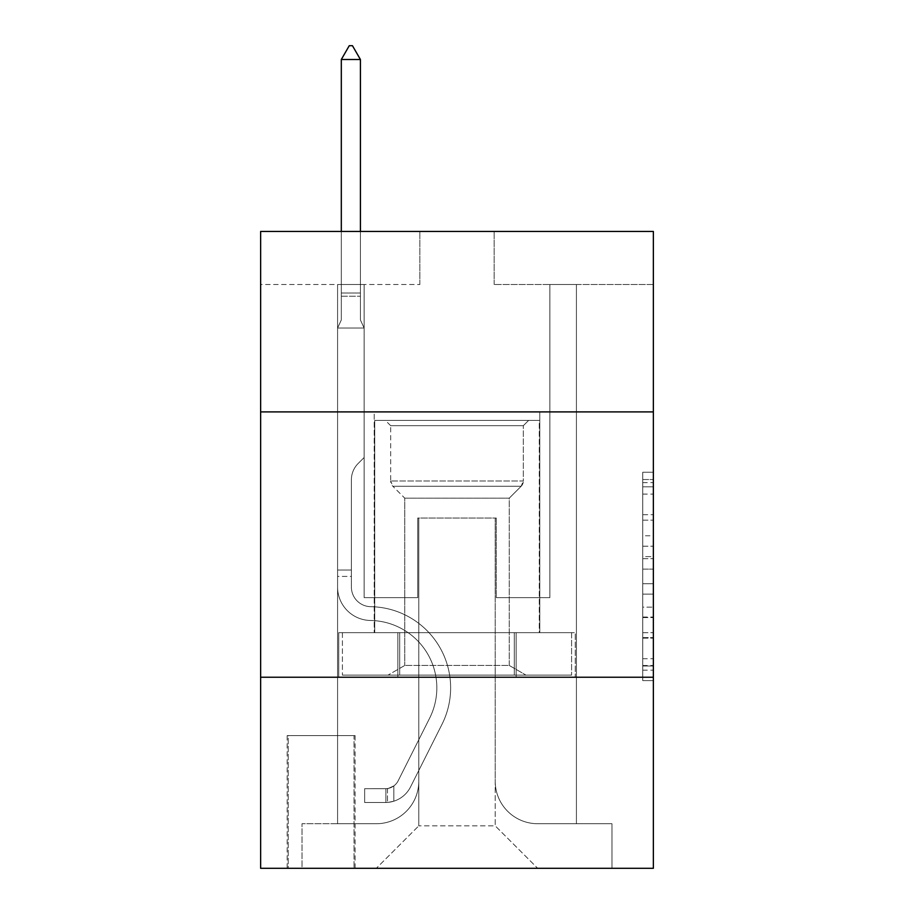 <?xml version="1.0" encoding="UTF-8"?>
<svg xmlns="http://www.w3.org/2000/svg" width="914" height="914" viewBox="0 0 914 914"><rect width="100%" height="100%" fill="white"/><g stroke="black" fill="none" stroke-linecap="round" stroke-linejoin="round"><path stroke-width="0.69" stroke-dasharray="4.57 3.43" d="M642.748 535.775L642.748 569.114L653.361 569.114L653.361 670.179L653.361 482.638L653.361 569.114L642.748 569.114L642.748 479.519L642.748 680.599L642.748 472.23L642.748 666.009L653.361 666.009L642.748 666.009L653.361 666.009L642.748 666.009L642.748 632.671L642.748 680.599L653.361 680.599L653.361 472.23L653.361 665.483L653.361 583.703L642.748 583.703L653.361 583.703L653.361 632.671L653.361 486.808L642.748 486.808L653.361 486.808L653.361 680.599L653.361 482.638L653.361 680.599L642.748 680.599L642.748 472.23L653.361 472.23L653.361 482.638L653.361 472.23L653.361 482.638L653.361 472.23L653.361 479.519L653.361 472.23L642.748 472.23L642.748 486.808L653.361 486.808L642.748 486.808L642.748 535.775L653.361 535.775M539.786 411.894L539.786 632.659L374.214 632.659L539.786 632.659L374.214 632.659L539.786 632.659L539.786 411.894L374.214 411.894L374.214 632.659L374.214 411.894L539.786 411.894M355.1 735.621L287.167 735.621L355.1 735.621L355.1 868.3L287.167 868.3L355.1 868.3M287.167 735.621L287.167 868.3M653.361 556.615L653.361 546.195L653.361 556.615L642.748 556.615L642.748 514.685L642.748 638.143L642.748 607.147L653.361 607.147L642.748 607.147L642.748 680.599L653.361 680.599L642.748 680.599L653.361 680.599L642.748 680.599L642.748 472.23L653.361 472.23L642.748 472.23L653.361 472.23L642.748 472.23L642.748 556.615L653.361 556.615M653.361 677.24L653.361 868.3L260.639 868.3L260.639 677.24L653.361 677.24L653.361 231.448L494.154 231.448L653.361 231.448L653.361 284.517L653.361 231.448L260.639 231.448L419.846 231.448L260.639 231.448L260.639 284.517L419.846 284.517L260.639 284.517L260.639 231.448L260.639 411.894L653.361 411.894L260.639 411.894L260.639 677.24L653.361 677.24L260.639 677.24M337.586 284.517L337.586 823.72L376.328 823.72A42.455 42.455 0 0 0 418.783 781.264L418.783 518.032L418.783 825.845L418.783 518.032L418.783 825.845L418.783 518.032L495.217 518.032L495.217 781.264A42.455 42.455 0 0 0 537.672 823.72L576.414 823.72L576.414 284.517L576.414 823.72L576.414 284.517L576.414 823.72L576.414 284.517L576.414 823.72L576.414 284.517L576.414 823.72L576.414 284.517L576.414 823.72L576.414 284.517L576.414 823.72L576.414 284.517L576.414 823.72L576.414 284.517L576.414 823.72L576.414 284.517L576.414 823.72L576.414 284.517L576.414 823.72L576.414 284.517L576.414 823.72L576.414 284.517L576.414 823.72L576.414 284.517L576.414 823.72L611.969 823.72L537.672 823.72L576.414 823.72L537.672 823.72L576.414 823.72L537.672 823.72L576.414 823.72L537.672 823.72L576.414 823.72L537.672 823.72L576.414 823.72L537.672 823.72L576.414 823.72L537.672 823.72L576.414 823.72L537.672 823.72L576.414 823.72L537.672 823.72L576.414 823.72L537.672 823.72L576.414 823.72L537.672 823.72L576.414 823.72L537.672 823.72L576.414 823.72L576.414 284.517L549.874 284.517L576.414 284.517L549.874 284.517L576.414 284.517L549.874 284.517L576.414 284.517L549.874 284.517L576.414 284.517L549.874 284.517L576.414 284.517L549.874 284.517L576.414 284.517L549.874 284.517L576.414 284.517L549.874 284.517L576.414 284.517L549.874 284.517L576.414 284.517L549.874 284.517L576.414 284.517L549.874 284.517L576.414 284.517L549.874 284.517L576.414 284.517L549.874 284.517L576.414 284.517L549.874 284.517L576.414 284.517L576.414 823.72L537.672 823.72A42.455 42.455 0 0 1 495.217 781.264A42.455 42.455 0 0 0 537.672 823.72A42.455 42.455 0 0 1 495.217 781.264A42.455 42.455 0 0 0 537.672 823.72A42.455 42.455 0 0 1 495.217 781.264A42.455 42.455 0 0 0 537.672 823.72A42.455 42.455 0 0 1 495.217 781.264A42.455 42.455 0 0 0 537.672 823.72A42.455 42.455 0 0 1 495.217 781.264A42.455 42.455 0 0 0 537.672 823.72A42.455 42.455 0 0 1 495.217 781.264A42.455 42.455 0 0 0 537.672 823.72A42.455 42.455 0 0 1 495.217 781.264A42.455 42.455 0 0 0 537.672 823.72A42.455 42.455 0 0 1 495.217 781.264A42.455 42.455 0 0 0 537.672 823.72A42.455 42.455 0 0 1 495.217 781.264A42.455 42.455 0 0 0 537.672 823.72A42.455 42.455 0 0 1 495.217 781.264A42.455 42.455 0 0 0 537.672 823.72A42.455 42.455 0 0 1 495.217 781.264A42.455 42.455 0 0 0 537.672 823.72A42.455 42.455 0 0 1 495.217 781.264A42.455 42.455 0 0 0 537.672 823.72A42.455 42.455 0 0 1 495.217 781.264L495.217 518.032L495.217 825.845L418.783 825.845L495.217 825.845L537.672 868.3L611.969 868.3L376.328 868.3L537.672 868.3L495.217 825.845L537.672 868.3L495.217 825.845L495.217 518.032L495.217 825.845L495.217 518.032L417.732 518.032L417.732 597.642L364.126 597.642L364.126 284.517L337.586 284.517L337.586 823.72L376.328 823.72A42.455 42.455 0 0 0 418.783 781.264L418.783 518.032L417.732 518.032L417.732 597.642L364.126 597.642L364.126 284.517L337.586 284.517L337.586 823.72L376.328 823.72L302.031 823.72L376.328 823.72L337.586 823.72L337.586 284.517L337.586 823.72L337.586 284.517L337.586 823.72L337.586 284.517L337.586 823.72L337.586 284.517L337.586 823.72L337.586 284.517L337.586 823.72L337.586 284.517L337.586 823.72L337.586 284.517L337.586 823.72L337.586 284.517L337.586 823.72L337.586 284.517L337.586 823.72L337.586 284.517L337.586 823.72L337.586 284.517L337.586 823.72L337.586 284.517L364.126 284.517L337.586 284.517L364.126 284.517L337.586 284.517L364.126 284.517L337.586 284.517L364.126 284.517L337.586 284.517L364.126 284.517L337.586 284.517L364.126 284.517L337.586 284.517L364.126 284.517L337.586 284.517L364.126 284.517L337.586 284.517L364.126 284.517L337.586 284.517L364.126 284.517L337.586 284.517L364.126 284.517L337.586 284.517L364.126 284.517L337.586 284.517L364.126 284.517L337.586 284.517L337.586 823.72L337.586 284.517M418.783 781.264L418.783 518.032L417.732 518.032L417.732 597.642L364.126 597.642L364.126 284.517L364.126 597.642L364.126 284.517L364.126 597.642L364.126 284.517L364.126 597.642L364.126 284.517L364.126 597.642L364.126 284.517L364.126 597.642L364.126 284.517L364.126 597.642L364.126 284.517L364.126 597.642L364.126 284.517L364.126 597.642L364.126 284.517L364.126 597.642L364.126 284.517L364.126 597.642L364.126 284.517L364.126 597.642L364.126 284.517L364.126 597.642L364.126 284.517L364.126 597.642L417.732 597.642L364.126 597.642L417.732 597.642L364.126 597.642L417.732 597.642L364.126 597.642L417.732 597.642L364.126 597.642L417.732 597.642L364.126 597.642L417.732 597.642L364.126 597.642L417.732 597.642L364.126 597.642L417.732 597.642L364.126 597.642L417.732 597.642L364.126 597.642L417.732 597.642L364.126 597.642L417.732 597.642L364.126 597.642L417.732 597.642L364.126 597.642L417.732 597.642L417.732 518.032L417.732 597.642L417.732 518.032L417.732 597.642L417.732 518.032L417.732 597.642L417.732 518.032L417.732 597.642L417.732 518.032L417.732 597.642L417.732 518.032L417.732 597.642L417.732 518.032L417.732 597.642L417.732 518.032L417.732 597.642L417.732 518.032L417.732 597.642L417.732 518.032L417.732 597.642L417.732 518.032L417.732 597.642L417.732 518.032L417.732 597.642L417.732 518.032L418.783 518.032L417.732 518.032L418.783 518.032L417.732 518.032L418.783 518.032L417.732 518.032L418.783 518.032L417.732 518.032L418.783 518.032L417.732 518.032L418.783 518.032L417.732 518.032L418.783 518.032L417.732 518.032L418.783 518.032L417.732 518.032L418.783 518.032L417.732 518.032L418.783 518.032L417.732 518.032L418.783 518.032L417.732 518.032L418.783 518.032L417.732 518.032L418.783 518.032L418.783 781.264A42.455 42.455 0 0 1 376.328 823.72A42.455 42.455 0 0 0 418.783 781.264A42.455 42.455 0 0 1 376.328 823.72A42.455 42.455 0 0 0 418.783 781.264A42.455 42.455 0 0 1 376.328 823.72A42.455 42.455 0 0 0 418.783 781.264A42.455 42.455 0 0 1 376.328 823.72A42.455 42.455 0 0 0 418.783 781.264A42.455 42.455 0 0 1 376.328 823.72A42.455 42.455 0 0 0 418.783 781.264A42.455 42.455 0 0 1 376.328 823.72A42.455 42.455 0 0 0 418.783 781.264A42.455 42.455 0 0 1 376.328 823.72A42.455 42.455 0 0 0 418.783 781.264A42.455 42.455 0 0 1 376.328 823.72A42.455 42.455 0 0 0 418.783 781.264A42.455 42.455 0 0 1 376.328 823.72A42.455 42.455 0 0 0 418.783 781.264A42.455 42.455 0 0 1 376.328 823.72A42.455 42.455 0 0 0 418.783 781.264A42.455 42.455 0 0 1 376.328 823.72A42.455 42.455 0 0 0 418.783 781.264A42.455 42.455 0 0 1 376.328 823.72A42.455 42.455 0 0 0 418.783 781.264M653.361 284.517L494.154 284.517L653.361 284.517M288.23 868.3L354.038 868.3L288.23 868.3L288.23 735.621L354.038 735.621L354.038 868.3L354.038 735.621L288.23 735.621L288.23 868.3M302.031 868.3L376.328 868.3L418.783 825.845L376.328 868.3L418.783 825.845L376.328 868.3L302.031 868.3L302.031 823.72L302.031 868.3M496.268 518.032L495.217 518.032L496.268 518.032L495.217 518.032L496.268 518.032L495.217 518.032L496.268 518.032L495.217 518.032L496.268 518.032L495.217 518.032L496.268 518.032L495.217 518.032L496.268 518.032L495.217 518.032L496.268 518.032L495.217 518.032L496.268 518.032L495.217 518.032L496.268 518.032L495.217 518.032L496.268 518.032L495.217 518.032L496.268 518.032L495.217 518.032L496.268 518.032L495.217 518.032L496.268 518.032L495.217 518.032L496.268 518.032L496.268 597.642L496.268 518.032M494.154 284.517L494.154 231.448L494.154 284.517M419.846 284.517L419.846 231.448L419.846 284.517M611.969 823.72L611.969 868.3L611.969 823.72M549.874 284.517L549.874 597.642L496.268 597.642L549.874 597.642L496.268 597.642L549.874 597.642L496.268 597.642L549.874 597.642L496.268 597.642L549.874 597.642L496.268 597.642L549.874 597.642L496.268 597.642L549.874 597.642L496.268 597.642L549.874 597.642L496.268 597.642L549.874 597.642L496.268 597.642L549.874 597.642L496.268 597.642L549.874 597.642L496.268 597.642L549.874 597.642L496.268 597.642L549.874 597.642L496.268 597.642L549.874 597.642L496.268 597.642L549.874 597.642L549.874 284.517M575.272 677.24L338.728 677.24L575.272 677.24L575.272 632.659L338.728 632.659L516.136 632.659L516.136 677.24L516.136 632.659L397.864 632.659L397.864 677.24L397.864 632.659L338.728 632.659L338.728 677.24L338.728 632.659L575.272 632.659L575.272 677.24M653.361 411.894L260.639 411.894M397.864 632.659L397.864 677.24L397.864 632.659M516.136 632.659L516.136 677.24L516.136 632.659M642.748 569.114L653.361 569.114L642.748 569.114M642.748 479.519L642.748 472.23L642.748 479.519L653.361 479.519L642.748 479.519M642.748 637.618L642.748 594.123L642.748 637.618L653.361 637.618L642.748 637.618M642.748 594.123L642.748 583.703L653.361 583.703L642.748 583.703L642.748 594.123L653.361 594.123L642.748 594.123M642.748 514.685L642.748 486.808L642.748 514.685L653.361 514.685L642.748 514.685M642.748 472.23L653.361 472.23L642.748 472.23L642.748 482.638L642.748 472.23L653.361 472.23M642.748 680.599L653.361 680.599L642.748 680.599L642.748 670.179L642.748 680.599M337.586 576.414L337.586 328.035L364.126 328.035L364.126 457.526L358.139 463.512A23.067 23.067 -36.3 0 0 351.387 479.816A23.067 23.067 143.7 0 1 358.139 463.512L364.126 457.526L364.126 328.035L360.413 319.969L360.413 296.227L360.413 319.969L364.126 328.035L364.126 457.526L358.139 463.512A23.067 23.067 -36.3 0 0 351.387 479.816A23.067 23.067 143.7 0 1 358.139 463.512L364.126 457.526L364.126 328.035L360.413 319.969L360.413 293.006L360.413 319.969L364.126 328.035L364.126 457.526L358.139 463.512A23.067 23.067 -36.3 0 0 351.387 479.816A23.067 23.067 143.7 0 1 358.139 463.512L364.126 457.526L364.126 328.035L360.413 319.969L360.413 59.501L360.413 319.969L364.126 328.035L364.126 457.526L358.139 463.512A23.067 23.067 -36.3 0 0 351.387 479.816A23.067 23.067 143.7 0 1 358.139 463.512L364.126 457.526L364.126 328.035L360.413 319.969L360.413 59.501L341.31 59.501L341.31 319.969L337.586 328.035L364.126 328.035L364.126 457.526L358.139 463.512A23.067 23.067 -36.3 0 0 351.387 479.816A23.067 23.067 143.7 0 1 358.139 463.512L364.126 457.526L364.126 328.035L360.413 319.969L364.126 328.035L364.126 457.526L358.139 463.512A23.067 23.067 -36.3 0 0 351.387 479.816A23.067 23.067 143.7 0 1 358.139 463.512L364.126 457.526L364.126 328.035L360.413 319.969L360.413 296.227L360.413 319.969L364.126 328.035L364.126 457.526L358.139 463.512A23.067 23.067 -36.3 0 0 351.387 479.816A23.067 23.067 143.7 0 1 358.139 463.512L364.126 457.526L364.126 328.035L360.413 319.969L360.413 293.006L360.413 319.969L364.126 328.035L364.126 457.526L358.139 463.512A23.067 23.067 -36.3 0 0 351.387 479.816A23.067 23.067 143.7 0 1 358.139 463.512L364.126 457.526L364.126 328.035L360.413 319.969L360.413 59.501L352.45 45.7L349.262 45.7L352.45 45.7L349.262 45.7L341.31 59.501L360.413 59.501L352.45 45.7L349.262 45.7L341.31 59.501L341.31 293.006L341.31 59.501L360.413 59.501L360.413 319.969L364.126 328.035L364.126 457.526L358.139 463.512A23.067 23.067 -36.3 0 0 351.387 479.816A23.067 23.067 143.7 0 1 358.139 463.512L364.126 457.526L364.126 328.035L360.413 319.969L360.413 59.501L341.31 59.501L341.31 296.227L341.31 59.501L360.413 59.501L352.45 45.7L349.262 45.7L352.45 45.7L349.262 45.7L341.31 59.501L341.31 319.969L341.31 59.501L360.413 59.501L352.45 45.7L349.262 45.7L341.31 59.501L341.31 319.969L337.586 328.035L341.31 319.969L341.31 59.501L360.413 59.501L360.413 319.969L364.126 328.035L364.126 457.526L358.139 463.512A23.067 23.067 -36.3 0 0 351.387 479.816A23.067 23.067 143.7 0 1 358.139 463.512L364.126 457.526L364.126 328.035L360.413 319.969L360.413 59.501L341.31 59.501L341.31 319.969L337.586 328.035L364.126 328.035L364.126 457.526L358.139 463.512A23.067 23.067 -36.3 0 0 351.387 479.816A23.067 23.067 143.7 0 1 358.139 463.512L364.126 457.526L364.126 328.035L360.413 319.969L364.126 328.035L364.126 457.526L358.139 463.512A23.067 23.067 -36.3 0 0 351.387 479.816A23.067 23.067 143.7 0 1 358.139 463.512L364.126 457.526L364.126 328.035L360.413 319.969L360.413 296.227L360.413 319.969L364.126 328.035L364.126 457.526L358.139 463.512A23.067 23.067 -36.3 0 0 351.387 479.816A23.067 23.067 143.7 0 1 358.139 463.512L364.126 457.526L364.126 328.035L360.413 319.969L360.413 293.006L360.413 319.969L364.126 328.035L364.126 457.526L358.139 463.512A23.067 23.067 -36.3 0 0 351.387 479.816A23.067 23.067 143.7 0 1 358.139 463.512L364.126 457.526L364.126 328.035L360.413 319.969L360.413 59.501L352.45 45.7L349.262 45.7L352.45 45.7L349.262 45.7L341.31 59.501L360.413 59.501L352.45 45.7L349.262 45.7L341.31 59.501L341.31 293.006L341.31 59.501L360.413 59.501L360.413 319.969L364.126 328.035L337.586 328.035L341.31 319.969L341.31 293.006L341.31 319.969L337.586 328.035L364.126 328.035L337.586 328.035L341.31 319.969L341.31 59.501L341.31 319.969L337.586 328.035L364.126 328.035L337.586 328.035L341.31 319.969L341.31 59.501L360.413 59.501L341.31 59.501L341.31 319.969L337.586 328.035L364.126 328.035L337.586 328.035L341.31 319.969L341.31 59.501L360.413 59.501L352.45 45.7L349.262 45.7L352.45 45.7L349.262 45.7L341.31 59.501L341.31 319.969L337.586 328.035L364.126 328.035L337.586 328.035L341.31 319.969L341.31 59.501L360.413 59.501L352.45 45.7L349.262 45.7L341.31 59.501L341.31 319.969L337.586 328.035L364.126 328.035L337.586 328.035L341.31 319.969L341.31 59.501L360.413 59.501L360.413 293.006L360.413 59.501L341.31 59.501L341.31 319.969L337.586 328.035L364.126 328.035L337.586 328.035L341.31 319.969L341.31 59.501L360.413 59.501L352.45 45.7L349.262 45.7L352.45 45.7L349.262 45.7L341.31 59.501L341.31 319.969L337.586 328.035L364.126 328.035L337.586 328.035L341.31 319.969L341.31 59.501L360.413 59.501L352.45 45.7L349.262 45.7L341.31 59.501L360.413 59.501L360.413 296.227L360.413 59.501L341.31 59.501L349.262 45.7L341.31 59.501L360.413 59.501L352.45 45.7L360.413 59.501L360.413 319.969L360.413 59.501L352.45 45.7L349.262 45.7L341.31 59.501L349.262 45.7L352.45 45.7L360.413 59.501L360.413 319.969L364.126 328.035L337.586 328.035L364.126 328.035L337.586 328.035L341.31 319.969L337.586 328.035L364.126 328.035L337.586 328.035L341.31 319.969L341.31 296.227L341.31 319.969L337.586 328.035L364.126 328.035L337.586 328.035L341.31 319.969L341.31 293.006L341.31 319.969L337.586 328.035L364.126 328.035L337.586 328.035L341.31 319.969L341.31 59.501L360.413 59.501L352.45 45.7L360.413 59.501L360.413 293.006L360.413 59.501L341.31 59.501L349.262 45.7L341.31 59.501L349.262 45.7L352.45 45.7L360.413 59.501L352.45 45.7L349.262 45.7L341.31 59.501L360.413 59.501L360.413 296.227L360.413 59.501L352.45 45.7L360.413 59.501L360.413 319.969L360.413 59.501L341.31 59.501L349.262 45.7L341.31 59.501L349.262 45.7L352.45 45.7L360.413 59.501L352.45 45.7L349.262 45.7L341.31 59.501L360.413 59.501L360.413 319.969L364.126 328.035L337.586 328.035L341.31 319.969L337.586 328.035L337.586 587.051A33.43 33.43 -36.3 0 0 370.501 620.48A33.43 33.43 143.7 0 1 337.586 587.051L337.586 328.035L337.586 587.051A33.43 33.43 -36.3 0 0 370.501 620.48A33.43 33.43 143.7 0 1 337.586 587.051L337.586 328.035L337.586 587.051A33.43 33.43 -36.3 0 0 370.501 620.48A33.43 33.43 143.7 0 1 337.586 587.051L337.586 328.035L337.586 587.051A33.43 33.43 -36.3 0 0 370.501 620.48A67.396 67.396 143.7 0 1 429.649 718.141A67.396 67.396 -36.3 0 0 370.501 620.48A33.43 33.43 143.7 0 1 337.586 587.051L337.586 328.035L337.586 587.051A33.43 33.43 -36.3 0 0 370.501 620.48A33.43 33.43 143.7 0 1 337.586 587.051L337.586 328.035L337.586 587.051A33.43 33.43 -36.3 0 0 370.501 620.48A33.43 33.43 143.7 0 1 337.586 587.051L337.586 328.035L337.586 587.051A33.43 33.43 -36.3 0 0 370.501 620.48A67.396 67.396 143.7 0 1 429.649 718.141A67.396 67.396 -36.3 0 0 370.501 620.48A33.43 33.43 143.7 0 1 337.586 587.051L337.586 328.035L337.586 587.051A33.43 33.43 -36.3 0 0 370.501 620.48A33.43 33.43 143.7 0 1 337.586 587.051L337.586 328.035L337.586 587.051A33.43 33.43 -36.3 0 0 370.501 620.48A33.43 33.43 143.7 0 1 337.586 587.051L337.586 328.035L337.586 587.051A33.43 33.43 -36.3 0 0 370.501 620.48A67.396 67.396 143.7 0 1 429.649 718.141A67.396 67.396 -36.3 0 0 370.501 620.48A33.43 33.43 143.7 0 1 337.586 587.051L337.586 328.035L337.586 587.051A33.43 33.43 -36.3 0 0 370.501 620.48A33.43 33.43 143.7 0 1 337.586 587.051L337.586 328.035L337.586 587.051A33.43 33.43 -36.3 0 0 370.501 620.48A33.43 33.43 143.7 0 1 337.586 587.051L337.586 328.035L337.586 587.051A33.43 33.43 -36.3 0 0 370.501 620.48A67.396 67.396 143.7 0 1 429.649 718.141L398.161 780.796L429.649 718.141A67.396 67.396 -36.3 0 0 370.501 620.48A33.43 33.43 143.7 0 1 337.586 587.051L337.586 328.035L337.586 587.051L337.586 576.414L351.387 576.414L351.387 570.039L337.586 570.039L351.387 570.039L351.387 587.051L351.387 479.816L351.387 587.051A19.64 19.64 -36.3 0 0 370.718 606.679A19.64 19.64 143.7 0 1 351.387 587.051L351.387 479.816L351.387 587.051L351.387 570.039L337.586 570.039L351.387 570.039L351.387 587.051A19.64 19.64 -36.3 0 0 370.718 606.679A19.64 19.64 143.7 0 1 351.387 587.051L351.387 479.816L351.387 587.051A19.64 19.64 -36.3 0 0 370.718 606.679A19.64 19.64 143.7 0 1 351.387 587.051L351.387 479.816L351.387 587.051L351.387 570.039L337.586 570.039L351.387 570.039L351.387 587.051A19.64 19.64 -36.3 0 0 370.718 606.679A81.197 81.197 143.7 0 1 441.976 724.345A81.197 81.197 -36.3 0 0 370.718 606.679A19.64 19.64 143.7 0 1 351.387 587.051L351.387 479.816L351.387 587.051A19.64 19.64 -36.3 0 0 370.718 606.679A19.64 19.64 143.7 0 1 351.387 587.051L351.387 479.816L351.387 587.051L351.387 570.039L337.586 570.039L351.387 570.039L351.387 587.051A19.64 19.64 -36.3 0 0 370.718 606.679A19.64 19.64 143.7 0 1 351.387 587.051L351.387 479.816L351.387 587.051A19.64 19.64 -36.3 0 0 370.718 606.679A81.197 81.197 143.7 0 1 441.976 724.345A81.197 81.197 -36.3 0 0 370.718 606.679A19.64 19.64 143.7 0 1 351.387 587.051L351.387 479.816L351.387 587.051L351.387 570.039L337.586 570.039L351.387 570.039L351.387 587.051A19.64 19.64 -36.3 0 0 370.718 606.679A19.64 19.64 143.7 0 1 351.387 587.051L351.387 479.816L351.387 587.051A19.64 19.64 -36.3 0 0 370.718 606.679A19.64 19.64 143.7 0 1 351.387 587.051L351.387 479.816L351.387 587.051L351.387 570.039L337.586 570.039L351.387 570.039L351.387 587.051A19.64 19.64 -36.3 0 0 370.718 606.679A81.197 81.197 143.7 0 1 441.976 724.345A81.197 81.197 -36.3 0 0 370.718 606.679A19.64 19.64 143.7 0 1 351.387 587.051L351.387 479.816L351.387 587.051A19.64 19.64 -36.3 0 0 370.718 606.679A19.64 19.64 143.7 0 1 351.387 587.051L351.387 479.816L351.387 587.051L351.387 570.039L337.586 570.039L351.387 570.039L351.387 587.051A19.64 19.64 -36.3 0 0 370.718 606.679A19.64 19.64 143.7 0 1 351.387 587.051L351.387 479.816L351.387 587.051A19.64 19.64 -36.3 0 0 370.718 606.679A81.197 81.197 143.7 0 1 441.976 724.345L410.489 787L441.976 724.345A81.197 81.197 -36.3 0 0 370.718 606.679A19.64 19.64 143.7 0 1 351.387 587.051L351.387 479.816L351.387 587.051L351.387 576.414L337.586 576.414M385.879 802.492A28.128 28.128 -36.3 0 0 410.489 787L441.976 724.345A81.197 81.197 -36.3 0 0 370.718 606.679A19.64 19.64 143.7 0 1 351.387 587.051A19.64 19.64 -36.3 0 0 370.718 606.679A19.64 19.64 143.7 0 1 351.387 587.051A19.64 19.64 143.7 0 0 370.718 606.679A81.197 81.197 143.7 0 1 441.976 724.345A81.197 81.197 -36.3 0 0 370.718 606.679A19.64 19.64 143.7 0 1 351.387 587.051A19.64 19.64 143.7 0 0 370.718 606.679A81.197 81.197 143.7 0 1 441.976 724.345L410.489 787L441.976 724.345A81.197 81.197 -36.3 0 0 370.718 606.679A19.64 19.64 143.7 0 1 351.387 587.051A19.64 19.64 143.7 0 0 370.718 606.679A19.64 19.64 143.7 0 1 351.387 587.051A19.64 19.64 143.7 0 0 370.718 606.679A81.197 81.197 143.7 0 1 441.976 724.345A81.197 81.197 -36.3 0 0 370.718 606.679A19.64 19.64 143.7 0 1 351.387 587.051A19.64 19.64 143.7 0 0 370.718 606.679A81.197 81.197 143.7 0 1 441.976 724.345A81.197 81.197 -36.3 0 0 370.718 606.679A19.64 19.64 143.7 0 1 351.387 587.051A19.64 19.64 143.7 0 0 370.718 606.679A19.64 19.64 143.7 0 1 351.387 587.051A19.64 19.64 143.7 0 0 370.718 606.679A81.197 81.197 143.7 0 1 441.976 724.345L410.489 787A28.128 28.128 143.7 0 1 393.843 801.178A28.128 28.128 -36.3 0 0 410.489 787L441.976 724.345A81.197 81.197 -36.3 0 0 370.718 606.679A19.64 19.64 143.7 0 1 351.387 587.051A19.64 19.64 143.7 0 0 370.718 606.679A81.197 81.197 143.7 0 1 441.976 724.345A81.197 81.197 -36.3 0 0 370.718 606.679A19.64 19.64 143.7 0 1 351.387 587.051A19.64 19.64 143.7 0 0 370.718 606.679A19.64 19.64 143.7 0 1 351.387 587.051A19.64 19.64 143.7 0 0 370.718 606.679A81.197 81.197 143.7 0 1 441.976 724.345A81.197 81.197 -36.3 0 0 370.718 606.679A19.64 19.64 143.7 0 1 351.387 587.051A19.64 19.64 143.7 0 0 370.718 606.679A81.197 81.197 143.7 0 1 441.976 724.345L410.489 787L441.976 724.345A81.197 81.197 -36.3 0 0 370.718 606.679A19.64 19.64 143.7 0 1 351.387 587.051A19.64 19.64 143.7 0 0 370.718 606.679A19.64 19.64 143.7 0 1 351.387 587.051A19.64 19.64 143.7 0 0 370.718 606.679A81.197 81.197 143.7 0 1 441.976 724.345A81.197 81.197 -36.3 0 0 370.718 606.679A19.64 19.64 143.7 0 1 351.387 587.051A19.64 19.64 143.7 0 0 370.718 606.679A81.197 81.197 143.7 0 1 441.976 724.345A81.197 81.197 -36.3 0 0 370.718 606.679A81.197 81.197 -36.3 0 1 441.976 724.345L410.489 787L441.976 724.345A81.197 81.197 -36.3 0 0 370.718 606.679A81.197 81.197 -36.3 0 1 441.976 724.345L410.489 787A28.128 28.128 143.7 0 1 393.843 801.178C385.662 802.915 385.662 802.915 393.843 801.178C385.662 802.915 385.662 802.915 393.843 801.178A28.128 28.128 -36.3 0 0 410.489 787L441.976 724.345A81.197 81.197 -36.3 0 0 370.718 606.679A81.197 81.197 -36.3 0 1 441.976 724.345A81.197 81.197 -36.3 0 0 370.718 606.679A81.197 81.197 -36.3 0 1 441.976 724.345L410.489 787L441.976 724.345A81.197 81.197 -36.3 0 0 370.718 606.679A81.197 81.197 -36.3 0 1 441.976 724.345L410.489 787L441.976 724.345A81.197 81.197 -36.3 0 0 370.718 606.679A81.197 81.197 -36.3 0 1 441.976 724.345A81.197 81.197 -36.3 0 0 370.718 606.679A81.197 81.197 -36.3 0 1 441.976 724.345L410.489 787A28.128 28.128 143.7 0 1 393.843 801.178C385.662 802.915 385.662 802.915 393.843 801.178C385.662 802.915 385.662 802.915 393.843 801.178A28.128 28.128 -36.3 0 0 410.489 787L441.976 724.345A81.197 81.197 -36.3 0 0 370.718 606.679A81.197 81.197 -36.3 0 1 441.976 724.345L410.489 787L441.976 724.345A81.197 81.197 -36.3 0 0 370.718 606.679A81.197 81.197 -36.3 0 1 441.976 724.345A81.197 81.197 -36.3 0 0 370.718 606.679A81.197 81.197 -36.3 0 1 441.976 724.345L410.489 787L441.976 724.345A81.197 81.197 -36.3 0 0 370.718 606.679A81.197 81.197 -36.3 0 1 441.976 724.345L410.489 787A28.128 28.128 143.7 0 1 393.843 801.178C385.662 802.915 385.662 802.915 393.843 801.178C385.662 802.915 385.662 802.915 393.843 801.178A28.128 28.128 -36.3 0 0 410.489 787L441.976 724.345A81.197 81.197 -36.3 0 0 370.718 606.679A81.197 81.197 -36.3 0 1 441.976 724.345A81.197 81.197 -36.3 0 0 370.718 606.679A81.197 81.197 -36.3 0 1 441.976 724.345L410.489 787L441.976 724.345A81.197 81.197 -36.3 0 0 370.718 606.679A81.197 81.197 -36.3 0 1 441.976 724.345L410.489 787A28.128 28.128 143.7 0 1 393.843 801.178C385.662 802.915 385.662 802.915 393.843 801.178C385.662 802.915 385.662 802.915 393.843 801.178A28.128 28.128 -36.3 0 0 410.489 787L441.976 724.345L410.489 787A28.128 28.128 143.7 0 1 393.843 801.178C385.662 802.915 385.662 802.915 393.843 801.178C385.662 802.915 385.662 802.915 393.843 801.178A28.128 28.128 -36.3 0 0 410.489 787L441.976 724.345L410.489 787A28.128 28.128 143.7 0 1 393.843 801.178C385.662 802.915 385.662 802.915 393.843 801.178C385.662 802.915 385.662 802.915 393.843 801.178A28.128 28.128 -36.3 0 0 410.489 787L441.976 724.345L410.489 787A28.128 28.128 143.7 0 1 393.843 801.178C385.662 802.915 385.662 802.915 393.843 801.178C385.662 802.915 385.662 802.915 393.843 801.178A28.128 28.128 -36.3 0 0 410.489 787L441.976 724.345L410.489 787A28.128 28.128 143.7 0 1 393.843 801.178C385.662 802.915 385.662 802.915 393.843 801.178C385.662 802.915 385.662 802.915 393.843 801.178A28.128 28.128 -36.3 0 0 410.489 787L441.976 724.345L410.489 787A28.128 28.128 143.7 0 1 393.843 801.178C385.662 802.915 385.662 802.915 393.843 801.178C385.662 802.915 385.662 802.915 393.843 801.178A28.128 28.128 -36.3 0 0 410.489 787L441.976 724.345L410.489 787A28.128 28.128 143.7 0 1 393.843 801.178C385.662 802.915 385.662 802.915 393.843 801.178C385.662 802.915 385.662 802.915 393.843 801.178A28.128 28.128 -36.3 0 0 410.489 787L441.976 724.345L410.489 787A28.128 28.128 143.7 0 1 393.843 801.178C385.662 802.915 385.662 802.915 393.843 801.178C385.662 802.915 385.662 802.915 393.843 801.178A28.128 28.128 -36.3 0 0 410.489 787L441.976 724.345L410.489 787A28.128 28.128 143.7 0 1 393.843 801.178C385.662 802.915 385.662 802.915 393.843 801.178C385.662 802.915 385.662 802.915 393.843 801.178A28.128 28.128 -36.3 0 0 410.489 787L441.976 724.345L410.489 787A28.128 28.128 143.7 0 1 393.843 801.178C385.662 802.915 385.662 802.915 393.843 801.178C385.662 802.915 385.662 802.915 393.843 801.178A28.128 28.128 -36.3 0 0 410.489 787A28.128 28.128 -36.3 0 1 385.879 802.492L385.879 788.679A14.327 14.327 -36.3 0 0 398.161 780.796L429.649 718.141A67.396 67.396 -36.3 0 0 370.501 620.48A33.43 33.43 143.7 0 1 337.586 587.051A33.43 33.43 -36.3 0 0 370.501 620.48A33.43 33.43 143.7 0 1 337.586 587.051A33.43 33.43 143.7 0 0 370.501 620.48A67.396 67.396 143.7 0 1 429.649 718.141A67.396 67.396 -36.3 0 0 370.501 620.48A33.43 33.43 143.7 0 1 337.586 587.051A33.43 33.43 143.7 0 0 370.501 620.48A67.396 67.396 143.7 0 1 429.649 718.141L398.161 780.796L429.649 718.141A67.396 67.396 -36.3 0 0 370.501 620.48A33.43 33.43 143.7 0 1 337.586 587.051A33.43 33.43 143.7 0 0 370.501 620.48A33.43 33.43 143.7 0 1 337.586 587.051A33.43 33.43 143.7 0 0 370.501 620.48A67.396 67.396 143.7 0 1 429.649 718.141A67.396 67.396 -36.3 0 0 370.501 620.48A33.43 33.43 143.7 0 1 337.586 587.051A33.43 33.43 143.7 0 0 370.501 620.48A67.396 67.396 143.7 0 1 429.649 718.141A67.396 67.396 -36.3 0 0 370.501 620.48A33.43 33.43 143.7 0 1 337.586 587.051A33.43 33.43 143.7 0 0 370.501 620.48A33.43 33.43 143.7 0 1 337.586 587.051A33.43 33.43 143.7 0 0 370.501 620.48A67.396 67.396 143.7 0 1 429.649 718.141L398.161 780.796A14.327 14.327 143.7 0 1 393.843 785.903C385.811 789.605 385.811 789.605 393.843 785.903C385.811 789.605 385.811 789.605 393.843 785.903A14.327 14.327 -36.3 0 0 398.161 780.796L429.649 718.141A67.396 67.396 -36.3 0 0 370.501 620.48A33.43 33.43 143.7 0 1 337.586 587.051A33.43 33.43 143.7 0 0 370.501 620.48A67.396 67.396 143.7 0 1 429.649 718.141A67.396 67.396 -36.3 0 0 370.501 620.48A33.43 33.43 143.7 0 1 337.586 587.051A33.43 33.43 143.7 0 0 370.501 620.48A33.43 33.43 143.7 0 1 337.586 587.051A33.43 33.43 143.7 0 0 370.501 620.48A67.396 67.396 143.7 0 1 429.649 718.141A67.396 67.396 -36.3 0 0 370.501 620.48A33.43 33.43 143.7 0 1 337.586 587.051A33.43 33.43 143.7 0 0 370.501 620.48A67.396 67.396 143.7 0 1 429.649 718.141L398.161 780.796L429.649 718.141A67.396 67.396 -36.3 0 0 370.501 620.48A33.43 33.43 143.7 0 1 337.586 587.051A33.43 33.43 143.7 0 0 370.501 620.48A33.43 33.43 143.7 0 1 337.586 587.051A33.43 33.43 143.7 0 0 370.501 620.48A67.396 67.396 143.7 0 1 429.649 718.141A67.396 67.396 -36.3 0 0 370.501 620.48A33.43 33.43 143.7 0 1 337.586 587.051A33.43 33.43 143.7 0 0 370.501 620.48A67.396 67.396 143.7 0 1 429.649 718.141A67.396 67.396 -36.3 0 0 370.501 620.48A67.396 67.396 -36.3 0 1 429.649 718.141L398.161 780.796L429.649 718.141A67.396 67.396 -36.3 0 0 370.501 620.48A67.396 67.396 -36.3 0 1 429.649 718.141L398.161 780.796A14.327 14.327 143.7 0 1 393.843 785.903C385.811 789.605 385.811 789.605 393.843 785.903C385.811 789.605 385.811 789.605 393.843 785.903A14.327 14.327 -36.3 0 0 398.161 780.796L429.649 718.141A67.396 67.396 -36.3 0 0 370.501 620.48A67.396 67.396 -36.3 0 1 429.649 718.141A67.396 67.396 -36.3 0 0 370.501 620.48A67.396 67.396 -36.3 0 1 429.649 718.141L398.161 780.796L429.649 718.141A67.396 67.396 -36.3 0 0 370.501 620.48A67.396 67.396 -36.3 0 1 429.649 718.141L398.161 780.796L429.649 718.141A67.396 67.396 -36.3 0 0 370.501 620.48A67.396 67.396 -36.3 0 1 429.649 718.141A67.396 67.396 -36.3 0 0 370.501 620.48A67.396 67.396 -36.3 0 1 429.649 718.141L398.161 780.796A14.327 14.327 143.7 0 1 393.843 785.903C385.811 789.605 385.811 789.605 393.843 785.903C385.811 789.605 385.811 789.605 393.843 785.903A14.327 14.327 -36.3 0 0 398.161 780.796L429.649 718.141A67.396 67.396 -36.3 0 0 370.501 620.48A67.396 67.396 -36.3 0 1 429.649 718.141L398.161 780.796L429.649 718.141A67.396 67.396 -36.3 0 0 370.501 620.48A67.396 67.396 -36.3 0 1 429.649 718.141A67.396 67.396 -36.3 0 0 370.501 620.48A67.396 67.396 -36.3 0 1 429.649 718.141L398.161 780.796L429.649 718.141A67.396 67.396 -36.3 0 0 370.501 620.48A67.396 67.396 -36.3 0 1 429.649 718.141L398.161 780.796A14.327 14.327 143.7 0 1 393.843 785.903C385.811 789.605 385.811 789.605 393.843 785.903C385.811 789.605 385.811 789.605 393.843 785.903A14.327 14.327 -36.3 0 0 398.161 780.796L429.649 718.141A67.396 67.396 -36.3 0 0 370.501 620.48A67.396 67.396 -36.3 0 1 429.649 718.141A67.396 67.396 -36.3 0 0 370.501 620.48A67.396 67.396 -36.3 0 1 429.649 718.141L398.161 780.796L429.649 718.141A67.396 67.396 -36.3 0 0 370.501 620.48A67.396 67.396 -36.3 0 1 429.649 718.141L398.161 780.796A14.327 14.327 143.7 0 1 393.843 785.903C385.811 789.605 385.811 789.605 393.843 785.903C385.811 789.605 385.811 789.605 393.843 785.903A14.327 14.327 -36.3 0 0 398.161 780.796L429.649 718.141L398.161 780.796A14.327 14.327 143.7 0 1 393.843 785.903C385.811 789.605 385.811 789.605 393.843 785.903C385.811 789.605 385.811 789.605 393.843 785.903A14.327 14.327 -36.3 0 0 398.161 780.796L429.649 718.141L398.161 780.796A14.327 14.327 143.7 0 1 393.843 785.903C385.811 789.605 385.811 789.605 393.843 785.903C385.811 789.605 385.811 789.605 393.843 785.903A14.327 14.327 -36.3 0 0 398.161 780.796L429.649 718.141L398.161 780.796A14.327 14.327 143.7 0 1 393.843 785.903C385.811 789.605 385.811 789.605 393.843 785.903C385.811 789.605 385.811 789.605 393.843 785.903A14.327 14.327 -36.3 0 0 398.161 780.796L429.649 718.141L398.161 780.796A14.327 14.327 143.7 0 1 393.843 785.903C385.811 789.605 385.811 789.605 393.843 785.903C385.811 789.605 385.811 789.605 393.843 785.903A14.327 14.327 -36.3 0 0 398.161 780.796L429.649 718.141L398.161 780.796A14.327 14.327 143.7 0 1 393.843 785.903C385.811 789.605 385.811 789.605 393.843 785.903C385.811 789.605 385.811 789.605 393.843 785.903A14.327 14.327 -36.3 0 0 398.161 780.796L429.649 718.141L398.161 780.796A14.327 14.327 143.7 0 1 393.843 785.903C385.811 789.605 385.811 789.605 393.843 785.903C385.811 789.605 385.811 789.605 393.843 785.903A14.327 14.327 -36.3 0 0 398.161 780.796L429.649 718.141L398.161 780.796A14.327 14.327 143.7 0 1 393.843 785.903C385.811 789.605 385.811 789.605 393.843 785.903C385.811 789.605 385.811 789.605 393.843 785.903A14.327 14.327 -36.3 0 0 398.161 780.796L429.649 718.141L398.161 780.796A14.327 14.327 143.7 0 1 393.843 785.903C385.811 789.605 385.811 789.605 393.843 785.903C385.811 789.605 385.811 789.605 393.843 785.903A14.327 14.327 -36.3 0 0 398.161 780.796L429.649 718.141L398.161 780.796A14.327 14.327 143.7 0 1 393.843 785.903C385.811 789.605 385.811 789.605 393.843 785.903C385.811 789.605 385.811 789.605 393.843 785.903A14.327 14.327 -36.3 0 0 398.161 780.796A14.327 14.327 -36.3 0 1 385.879 788.679L385.879 802.492L364.652 802.492L385.879 802.492A28.128 28.128 -36.3 0 0 410.489 787A28.128 28.128 -36.3 0 1 385.879 802.492L385.879 788.679L364.652 788.691L385.879 788.679A14.327 14.327 -36.3 0 0 398.161 780.796A14.327 14.327 -36.3 0 1 385.879 788.679L385.879 802.492L364.652 802.492L364.652 788.691L364.652 802.492L385.879 802.492A28.128 28.128 -36.3 0 0 410.489 787A28.128 28.128 -36.3 0 1 385.879 802.492L385.879 788.679L364.652 788.691L385.879 788.679A14.327 14.327 -36.3 0 0 398.161 780.796A14.327 14.327 -36.3 0 1 385.879 788.679L385.879 802.492L364.652 802.492L364.652 788.691L364.652 802.492L385.879 802.492A28.128 28.128 -36.3 0 0 410.489 787A28.128 28.128 -36.3 0 1 385.879 802.492L385.879 788.679L364.652 788.691L385.879 788.679A14.327 14.327 -36.3 0 0 398.161 780.796A14.327 14.327 -36.3 0 1 385.879 788.679L385.879 802.492L364.652 802.492L364.652 788.691L364.652 802.492L385.879 802.492A28.128 28.128 -36.3 0 0 410.489 787A28.128 28.128 -36.3 0 1 385.879 802.492L385.879 788.679L364.652 788.691L385.879 788.679A14.327 14.327 -36.3 0 0 398.161 780.796A14.327 14.327 -36.3 0 1 385.879 788.679L385.879 802.492L364.652 802.492L364.652 788.691L364.652 802.492L385.879 802.492A28.128 28.128 -36.3 0 0 410.489 787A28.128 28.128 -36.3 0 1 385.879 802.492L385.879 788.679L364.652 788.691L385.879 788.679A14.327 14.327 -36.3 0 0 398.161 780.796A14.327 14.327 -36.3 0 1 385.879 788.679L385.879 802.492L364.652 802.492L364.652 788.691L364.652 802.492L385.879 802.492A28.128 28.128 -36.3 0 0 410.489 787A28.128 28.128 -36.3 0 1 385.879 802.492L385.879 788.679L364.652 788.691L385.879 788.679A14.327 14.327 -36.3 0 0 398.161 780.796A14.327 14.327 -36.3 0 1 385.879 788.679L385.879 802.492L364.652 802.492L364.652 788.691L364.652 802.492L385.879 802.492A28.128 28.128 -36.3 0 0 410.489 787A28.128 28.128 -36.3 0 1 385.879 802.492L385.879 788.679L364.652 788.691L385.879 788.679A14.327 14.327 -36.3 0 0 398.161 780.796A14.327 14.327 -36.3 0 1 385.879 788.679L385.879 802.492L364.652 802.492L364.652 788.691L364.652 802.492L385.879 802.492A28.128 28.128 -36.3 0 0 410.489 787A28.128 28.128 -36.3 0 1 385.879 802.492L385.879 788.679L364.652 788.691L385.879 788.679A14.327 14.327 -36.3 0 0 398.161 780.796A14.327 14.327 -36.3 0 1 385.879 788.679L385.879 802.492L364.652 802.492L364.652 788.691L364.652 802.492L385.879 802.492A28.128 28.128 -36.3 0 0 410.489 787A28.128 28.128 -36.3 0 1 385.879 802.492L385.879 788.679L364.652 788.691L385.879 788.679A14.327 14.327 -36.3 0 0 398.161 780.796A14.327 14.327 -36.3 0 1 385.879 788.679L385.879 802.492L364.652 802.492L364.652 788.691L364.652 802.492L385.879 802.492A28.128 28.128 -36.3 0 0 410.489 787A28.128 28.128 -36.3 0 1 385.879 802.492L385.879 788.679L364.652 788.691L385.879 788.679A14.327 14.327 -36.3 0 0 398.161 780.796A14.327 14.327 -36.3 0 1 385.879 788.679L385.879 802.492L364.652 802.492L364.652 788.691L364.652 802.492L385.879 802.492A28.128 28.128 -36.3 0 0 410.489 787A28.128 28.128 -36.3 0 1 385.879 802.492L385.879 788.679L364.652 788.691L385.879 788.679A14.327 14.327 -36.3 0 0 398.161 780.796A14.327 14.327 -36.3 0 1 385.879 788.679L385.879 802.492L364.652 802.492L364.652 788.691L364.652 802.492L385.879 802.492A28.128 28.128 -36.3 0 0 410.489 787A28.128 28.128 -36.3 0 1 385.879 802.492L385.879 788.679L364.652 788.691L385.879 788.679A14.327 14.327 -36.3 0 0 398.161 780.796A14.327 14.327 -36.3 0 1 385.879 788.679L385.879 802.492L364.652 802.492L364.652 788.691L364.652 802.492L385.879 802.492A28.128 28.128 -36.3 0 0 410.489 787A28.128 28.128 -36.3 0 1 385.879 802.492L385.879 788.679L364.652 788.691L385.879 788.679A14.327 14.327 -36.3 0 0 398.161 780.796A14.327 14.327 -36.3 0 1 385.879 788.679L385.879 802.492L364.652 802.492L364.652 788.691L364.652 802.492L385.879 802.492M390.666 425.684L385.354 420.383L528.646 420.383L385.354 420.383L528.646 420.383L385.354 420.383L390.666 425.684L523.334 425.684L528.646 420.383L523.334 425.684L390.666 425.684L523.334 425.684L390.666 425.684L390.666 480.993L523.334 480.993L523.334 425.684L523.334 480.993L390.666 480.993L523.334 480.993L390.666 480.993L390.666 425.684M509.235 665.449L525.996 675.126L388.004 675.126L525.996 675.126L388.004 675.126L525.996 675.126L509.235 665.449L404.765 665.449L388.004 675.126L404.765 665.449L509.235 665.449L404.765 665.449L509.235 665.449L509.235 498.164L521.163 486.248A7.426 7.426 0 0 0 523.334 480.993L521.163 486.248L392.837 486.248A7.426 7.426 0 0 1 390.666 480.993L392.837 486.248L521.163 486.248L392.837 486.248L521.163 486.248L509.235 498.164L404.765 498.164L404.765 665.449L404.765 498.164L509.235 498.164L404.765 498.164L392.837 486.248L404.765 498.164L509.235 498.164L509.235 665.449M374.74 420.383L539.26 420.383L539.26 632.659L374.74 632.659L539.26 632.659L374.74 632.659L539.26 632.659L539.26 420.383L374.74 420.383L374.74 632.659L374.74 420.383L539.26 420.383L374.74 420.383M514.296 632.659L342.407 632.659L514.296 632.659L514.296 675.126L571.593 675.126L342.407 675.126L571.593 675.126L399.704 675.126L514.296 675.126L514.296 632.659L571.593 632.659L571.593 675.126L571.593 632.659L399.704 632.659L399.704 675.126L342.407 675.126L399.704 675.126L399.704 632.659L514.296 632.659L514.296 675.126L514.296 632.659M342.407 632.659L342.407 675.126L342.407 632.659L399.704 632.659L342.407 632.659M399.704 632.659L399.704 675.126L399.704 632.659M360.413 59.501L352.45 45.7L360.413 59.501L360.413 293.006L360.413 59.501L341.31 59.501L349.262 45.7L341.31 59.501L349.262 45.7L352.45 45.7L360.413 59.501L352.45 45.7L360.413 59.501L360.413 231.448M341.31 59.501L349.262 45.7L341.31 59.501L341.31 319.969L341.31 293.006L360.413 293.006L341.31 293.006L360.413 293.006L341.31 293.006L360.413 293.006L341.31 293.006L360.413 293.006L341.31 293.006L360.413 293.006L341.31 293.006L360.413 293.006L341.31 293.006L360.413 293.006L341.31 293.006L360.413 293.006L341.31 293.006L360.413 293.006L341.31 293.006L360.413 293.006L341.31 293.006L360.413 293.006L341.31 293.006L360.413 293.006L341.31 293.006L360.413 293.006L341.31 293.006L360.413 293.006L341.31 293.006L341.31 231.448M364.652 788.691L385.354 788.691L364.652 788.691L364.652 802.492L364.652 788.691M393.843 801.178C385.662 802.915 385.662 802.915 393.843 801.178C385.662 802.915 385.662 802.915 393.843 801.178L393.843 785.903L393.843 801.178M642.748 632.671L653.361 632.671L642.748 632.671M642.748 617.041L653.361 617.041M642.748 520.146L653.361 520.146L642.748 520.146M642.748 482.638L653.361 482.638M642.748 670.179L653.361 670.179M642.748 658.72L653.361 658.72M642.748 494.108L653.361 494.108M642.748 558.694L653.361 558.694L642.748 558.694M642.748 617.567L653.361 617.567L642.748 617.567M642.748 638.143L653.361 638.143L642.748 638.143M642.748 546.195L653.361 546.195L642.748 546.195M341.31 296.227L360.413 296.227L341.31 296.227M642.748 665.483L653.361 665.483M642.748 666.009L653.361 666.009M642.748 486.808L653.361 486.808M387.479 788.531L387.479 802.412L387.479 788.531"/><path stroke-width="1.37" d="M653.361 411.894L653.361 231.448L260.639 231.448L260.639 411.894L653.361 411.894L653.361 868.3L260.639 868.3L260.639 411.894M653.361 677.24L260.639 677.24M360.413 59.501L352.45 45.7L349.262 45.7L341.31 59.501L360.413 59.501L360.413 231.448M341.31 59.501L341.31 231.448"/></g></svg>
